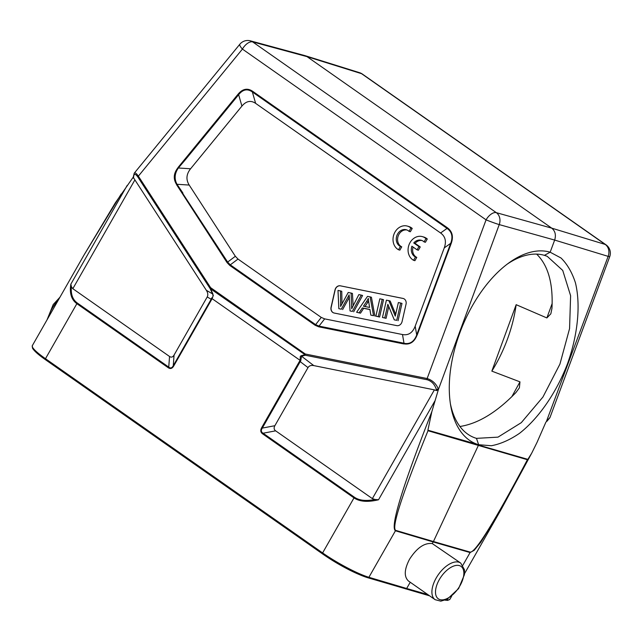 <?xml version="1.0" encoding="UTF-8"?>
<svg xmlns="http://www.w3.org/2000/svg" width="642" height="642" viewBox="0 0 642 642"><rect width="100%" height="100%" fill="white"/><g stroke="black" fill="none" stroke-linecap="round" stroke-linejoin="round"><path stroke-width="0.96" d="M398.53 249.754L400.407 246.456A8.884 7.447 106.3 0 1 396.86 235.63A8.884 7.447 106.3 0 1 406.322 229.756A8.884 7.447 106.3 0 1 409.026 231.353L410.904 228.054A12.688 10.641 -73.7 0 0 407.389 226.104A12.688 10.641 -73.7 0 0 393.971 234.234A12.688 10.641 -73.7 0 0 398.53 249.754L399.862 250.139L401.74 246.841A8.884 7.447 106.3 0 1 398.056 236.408A8.884 7.447 106.3 0 1 406.972 229.988M409.026 231.353L410.35 231.738L412.228 228.448A12.688 10.641 -73.7 0 0 408.713 226.49L407.389 226.104M416.706 334.915L415.181 326.184L444.256 247.9C446.567 241.424 445.347 236.449 440.597 232.99L255.628 103.362C250.773 100.088 246.199 101.003 241.914 106.09L190.578 168.774L178.356 167.987C174.616 173.436 174.159 178.869 176.991 184.278L189.213 185.065C185.819 179.624 186.276 174.191 190.578 168.774M189.213 185.065L235.357 256.286L238.005 259.071L321.257 317.413L324.659 318.873L402.494 334.538L404.011 343.269M415.181 326.184C412.613 332.821 408.384 335.606 402.494 334.538M340.308 285.818A5.08 4.261 -73.7 0 0 335.004 289.919L331.063 307.229A5.08 4.261 -73.7 0 0 333.824 312.943A5.08 4.261 -73.7 0 0 334.121 313.023L396.788 325.63A5.08 4.261 -73.7 0 0 402.093 321.53L406.033 304.22A5.08 4.261 -73.7 0 0 403.28 298.498A5.08 4.261 -73.7 0 0 402.983 298.426L340.308 285.818L403.12 298.466A5.08 4.261 106.3 0 1 403.345 298.522M413.584 260.299L415.462 257.001A8.884 7.447 106.3 0 1 411.899 246.223L417.067 249.842L418.929 246.576L413.761 242.957A8.884 7.447 106.3 0 1 421.369 240.301A8.884 7.447 106.3 0 1 424.073 241.898L425.951 238.607A12.688 10.641 -73.7 0 0 422.436 236.649A12.688 10.641 -73.7 0 0 409.018 244.787A12.688 10.641 -73.7 0 0 413.584 260.299L414.909 260.684L416.786 257.394A8.884 7.447 106.3 0 1 413.079 247.058M424.073 241.898L425.405 242.291L427.283 238.993A12.688 10.641 -73.7 0 0 423.76 237.034L422.436 236.649M417.067 249.842L418.391 250.236L420.253 246.961L415.085 243.342A8.884 7.447 106.3 0 1 422.027 240.533M326.746 556.75A34.01 5.072 29.7 0 0 360.258 574.951M552.176 303.449L546.872 317.942L516.16 304.685A97.72 53.743 -67.9 0 1 491.836 371.132L519.972 381.854L511.802 396.74M491.836 371.132L516.16 304.685M459.921 426.489C478.017 423.712 496.691 412.397 515.927 392.543L519.386 387.856L519.972 381.854M546.872 317.942L550.844 313.802L551.959 308.393C553.227 283.435 548.132 265.347 536.656 254.12M178.299 167.739L185.755 159.28L178.356 167.987M176.686 184.679C173.051 178.958 173.533 173.252 178.123 167.554M238.005 259.071L230.285 264.849L227.637 262.064L176.895 184.511M182.922 193.057L176.991 184.278M185.755 159.28L238.647 94.695L238.086 94.173C242.636 88.781 247.483 87.818 252.635 91.284A1.525 0.794 125 0 0 252.362 91.966C247.443 88.476 242.869 89.382 238.647 94.695L241.914 106.09M440.597 232.99L447.041 228.4A1.525 0.794 -55 0 1 447.305 227.717C452.337 231.385 453.629 236.649 451.182 243.519L450.7 243.31C453.132 236.738 451.912 231.77 447.041 228.4L252.362 91.966L255.628 103.362M341.929 303.851A566.726 475.297 -73.7 0 0 341.753 291.291L340.429 290.906A566.726 475.297 106.3 0 1 340.605 306.435L348.221 292.471L351.11 293.057L351.72 308.746A74.279 62.29 106.3 0 1 353.477 305.167L358.838 294.606L361.253 295.095L352.354 311.41L350.042 310.945L352.354 311.41M350.042 310.945A5226.016 4382.902 106.3 0 1 349.12 294.863A34.965 29.323 106.3 0 1 348.133 296.764A2547.865 2136.817 -73.7 0 0 341.295 309.187L338.848 308.69L337.989 290.417L340.429 290.906M341.295 309.187L338.848 308.69M342.619 309.572A2547.865 2136.817 106.3 0 1 349.264 297.495M353.678 311.795L362.586 295.481L361.253 295.095M351.11 293.057L352.434 293.442L353.148 305.809M365.001 306.523L368.018 302.021A19.421 16.283 -73.7 0 0 368.636 301.05M363.46 306.21L369.599 307.446A132.99 111.531 106.3 0 1 368.323 298.434A19.421 16.283 106.3 0 1 366.558 301.596L363.46 306.21M356.623 312.269L360.491 313.168L356.623 312.269L367.513 296.355L370.089 296.877L373.556 315.671L370.827 315.126L369.912 309.46L362.345 307.935L359.159 312.782M360.491 313.168L363.677 308.32L362.345 307.935M363.677 308.32L369.928 309.58M373.556 315.671L370.827 315.126M374.88 316.065L371.421 297.262L370.089 296.877M375.875 316.145L379.599 317.012L383.539 299.702L382.215 299.316L378.274 316.626L375.875 316.145L379.815 298.827L382.215 299.316M379.599 317.012L378.274 316.626M382.463 317.469L386.091 318.32L382.463 317.469L386.404 300.159L388.867 300.649L395.271 316.153L398.369 302.567L400.664 303.024L396.724 320.334L394.268 319.844L387.856 304.324L384.759 317.934M386.091 318.32L388.771 306.539M396.724 320.334L394.268 319.844M398.048 320.727L401.988 303.417L400.664 303.024M395.689 314.339L390.192 301.042L388.867 300.649M333.888 312.967A5.08 4.261 106.3 0 1 331.2 307.269L335.14 289.959A5.08 4.261 106.3 0 1 340.445 285.851M404.043 343.221L319.018 326.104L315.615 324.643L230.285 264.849A1.525 0.794 125 0 0 229.812 265.467L315.134 325.269A1.525 0.794 -55 0 1 315.615 324.643L321.257 317.413M403.987 343.318C409.893 344.465 414.146 341.664 416.73 334.923M416.722 334.867L417.156 335.052M417.091 335.036C414.395 342.009 409.949 344.931 403.754 343.815M324.659 318.873L319.018 326.104A1.525 0.827 101.4 0 0 318.737 326.818L403.73 343.919L403.978 343.261M434.385 389.871L313.794 365.603C311.057 365.105 309.123 365.771 308.008 367.601L274.864 425.71C273.677 427.869 273.941 429.586 275.651 430.838L372.36 498.617L434.385 389.871L436.624 390.609L438.414 389.477L431.825 411.723L427.901 430.196L478.651 444.721A102.8 56.536 -67.9 0 1 450.772 406.097A102.8 56.536 -67.9 0 1 509.074 262.771A102.8 56.536 -67.9 0 1 550.162 252.194L554.664 240.068C556.205 235.012 555.226 231.04 551.735 228.143L307.028 56.64L304.773 55.581M549.833 417.798L546.92 421.28A1.525 0.931 -128.5 0 0 547.161 420.574L550.017 417.42L609.723 256.68A10.152 0.473 -159.6 0 1 608.151 256.367A10.152 8.563 -73.1 0 0 605.229 244.442A10.152 5.321 -55 0 1 606.032 244.835A10.152 10.152 0 0 1 609.723 256.68M212.085 298.715L211.603 298.097C213.048 297.222 213.369 295.818 212.582 293.9L213.321 295.336L212.117 298.682L300.079 360.331L300.328 356.31L301.242 355.7L301.531 356.238L300.729 360.892L300.199 361.639L299.557 361.229L261.655 427.684L262.297 428.094C260.796 430.309 261.061 432.018 263.084 433.222A1.525 0.794 125 0 0 262.602 433.848C260.548 432.331 260.235 430.284 261.655 427.684M275.651 430.838L263.084 433.222L354.48 497.269C359.279 500.535 366.101 501.274 374.952 499.468L372.36 498.617M300.063 360.371L300.729 360.892M313.794 365.603L301.531 356.238L305.319 355.227A1.525 1.148 -104.9 0 1 305.03 354.697L301.242 355.7M134.13 173.428L134.298 173.123C135.077 172.385 136.433 173.396 138.367 176.149L242.419 49.089A10.152 2.504 -140.7 0 1 239.867 44.202A10.152 10.152 0 0 1 250.412 40.847A10.152 8.539 105.2 0 1 252.651 41.899A10.152 5.321 125 0 0 242.419 49.089L486.074 219.853A10.152 5.321 -55 0 1 496.314 212.662A10.152 8.466 105.6 0 1 499.235 224.596A10.152 0.473 -159.6 0 1 486.074 219.853L427.139 378.531C432.347 380.192 436.046 383.611 438.245 388.803A1.525 1.011 166.1 0 1 436.303 389.309C434.658 384.293 431.609 381.107 427.163 379.751A1.525 0.827 -78.6 0 1 427.139 378.531L305.295 354.007A1.525 0.827 101.4 0 0 305.319 355.227L427.163 379.751M374.952 499.468L378.523 499.765C367.85 502.349 359.672 501.723 353.999 497.895L262.602 433.848M431.817 411.723C402.213 487.222 390.087 526.913 395.432 530.782L368.901 577.286A1.019 0.851 106.5 0 1 367.705 577.664A37.059 5.529 29.7 0 1 322.645 553.95A1.019 0.53 -55 0 1 322.557 553.91A1.019 0.53 -55 0 1 322.613 552.923A38.071 5.682 29.7 0 0 368.901 577.286L406.667 588.489L410.23 582.246M395.649 530.356L433.43 541.527L433.214 541.952L395.432 530.782A5.08 4.237 106.5 0 0 395.649 530.356C391.395 527.491 402.173 494.276 427.997 430.726L427.901 430.196M470.313 552.136L433.43 541.527L478.523 445.075L527.86 459.359L527.403 459.728C494.805 521.312 475.778 552.112 470.313 552.136A5.08 4.277 -73.9 0 1 470.096 552.561L474.149 550.338L480.802 542.217L501.53 508.761M527.86 459.359L531.68 453.228L537.025 442.41L545.925 422.067M544.424 255.339L550.162 252.202L561.068 258.036C567.295 264.207 572.086 272.457 575.433 282.801C580.809 304.918 577.872 334.779 567.456 363.853C556.349 392.727 538.694 418.319 519.53 433.318C509.9 439.89 500.503 444.031 491.355 445.733L478.651 444.721L476.468 438.358L497.983 437.146L521.28 422.669L542.931 397.045L559.928 364.094L569.566 328.608L570.61 295.721L562.737 270.434L547.225 256.318L544.424 255.339A97.72 53.743 112.1 0 0 507.22 264.135M168.268 367.73A1.525 0.794 -55 0 1 168.75 367.104C170.491 368.548 171.992 368.075 173.268 365.699L173.693 366.036C172.192 368.572 170.379 369.142 168.268 367.73L76.871 303.682L45.486 358.701A1.019 0.53 125 0 0 45.438 359.689C38.255 354.657 33.93 350.781 32.461 348.06L32.325 345.645L83.933 255.163L115.223 203.008L133.231 177.152M83.933 255.163L121.177 194.012M212.847 293.755L210.335 288.33A1.525 0.794 125 0 1 210.6 287.648L305.295 354.007A1.525 0.794 -55 0 0 305.03 354.697L210.07 288.475A1.525 0.674 -32.9 0 1 210.6 287.648L138.367 176.149A1.525 0.674 147.1 0 0 137.837 176.983C135.269 173.42 133.849 173.476 133.584 177.152A1.525 1.22 -179.8 0 1 133.392 176.55L133.384 177.441M134.86 179.961L72.835 288.699L169.544 356.479C171.302 357.65 172.81 357.177 174.062 355.066L207.206 296.957C208.217 295.055 207.936 292.832 206.355 290.312L133.384 177.553M211.627 298.097L211.17 299.244L211.595 299.589L212.02 298.634M405.463 588.858L406.667 588.489L427.773 594.54M460.723 563.082L432.283 543.573C424.466 542.61 416.875 547.843 409.532 559.254C404.227 569.486 403.89 576.749 408.497 581.034L435.083 599.668L440.805 601.161L447.241 599.195L458.581 588.626L464.431 574.662L464.479 569.767L460.723 563.082A22.334 11.7 125 0 0 436.223 577.969A22.334 11.7 125 0 0 435.083 599.668M432.283 543.573L433.214 541.952L470.096 552.561L462.85 565.273M76.871 303.682C71.382 299.678 69.376 293.169 70.861 284.149L71.398 286.725C70.684 294.237 72.674 299.678 77.353 303.056A1.525 0.794 125 0 0 76.871 303.682M72.835 288.699L71.398 286.725M418.929 246.576L420.253 246.961M413.761 242.957L415.085 243.342M425.951 238.607L427.283 238.993M415.462 257.001L416.786 257.394M400.407 246.456L401.74 246.841M410.904 228.054L412.228 228.448M450.403 403.826A97.72 53.743 112.1 0 0 473.66 437.379A97.72 53.743 112.1 0 0 476.468 438.366M238.086 94.173L178.059 167.482M252.635 91.284L447.305 227.717M348.133 296.764L349.457 297.15M368.018 302.021L366.558 301.596M444.256 247.9L450.7 243.31L416.682 334.899M235.357 256.286L227.637 262.064A1.525 0.674 -32.9 0 0 226.995 262.522L229.812 265.467M417.18 335.068L451.182 243.519M315.134 325.269L318.737 326.818M176.614 184.752L226.995 262.522M606.032 244.835L362.377 74.071A10.152 5.321 125 0 0 361.566 73.678L605.229 244.442L551.735 228.143L496.314 212.662L252.651 41.899L307.028 56.64L361.566 73.678A10.152 8.49 -72.7 0 0 359.576 72.69L305.038 55.653M438.414 389.477L499.235 224.596L554.664 240.068L608.151 256.367L546.583 421.032M274.864 425.71L262.297 428.094L300.199 361.639L308.008 367.601M32.325 345.645A38.071 5.682 29.7 0 0 45.486 358.701L322.613 552.923L353.999 497.895A1.525 0.794 -55 0 1 354.48 497.269M300.151 360.403L299.557 361.229M436.303 389.309L436.624 390.609M434.835 401.041L378.523 499.765M527.403 459.728L427.989 430.726M133.576 178.227L133.584 177.152M137.837 176.983L210.07 288.475L212.582 293.9L206.355 290.312M211.595 299.589L173.693 366.036M174.062 355.066L173.268 365.699L211.17 299.244L207.206 296.957M429.61 595.832L367.914 577.768C357.682 574.871 336.127 563.515 322.557 553.91L45.438 359.689A1.019 0.53 125 0 0 45.526 359.729L322.493 553.837M439.321 579.598A19.798 10.368 125 0 0 446.447 598.85A19.798 10.368 125 0 0 463.251 569.398A19.798 10.368 125 0 0 439.321 579.598M446.214 599.708A38.071 5.682 29.7 0 0 449.906 599.275L451.639 596.233M48.359 317.533A22.334 11.7 -55 0 1 58.053 300.544M70.861 284.149L127.172 185.418M77.353 303.056L168.75 367.104L169.544 356.479M501.53 508.769L531.993 452.634M546.92 421.28L546.262 421.802M362.377 74.071A10.152 10.152 0 0 0 359.544 72.682M250.38 40.839L304.757 55.573M239.867 44.202L134.298 173.123M133.392 176.55L134.25 173.236M464.551 573.595L501.402 508.994M449.906 599.275L447.723 600.39L445.123 600.166M47.026 319.868L53.214 304.533L59.939 297.238"/></g></svg>
